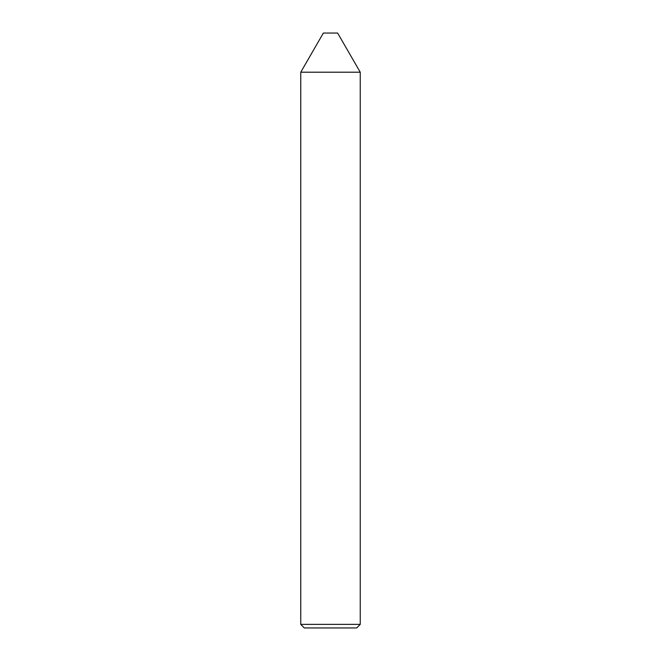 <?xml version="1.0" encoding="UTF-8"?>
<svg xmlns="http://www.w3.org/2000/svg" width="661" height="661" viewBox="0 0 661 661"><rect width="100%" height="100%" fill="white"/><g stroke="black" fill="none" stroke-linecap="round" stroke-linejoin="round"><path stroke-width="0.99" d="M323.361 33.05L337.639 33.05L360.245 72.206L300.755 72.206L323.361 33.05M360.245 624.381L356.676 627.95L304.324 627.95L300.755 624.381L360.245 624.381L360.245 72.206M300.755 624.381L300.755 72.206"/></g></svg>
